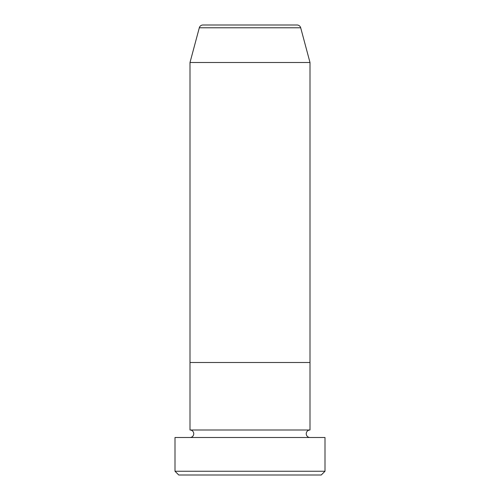 <?xml version="1.0" encoding="UTF-8"?>
<svg xmlns="http://www.w3.org/2000/svg" width="500" height="500" viewBox="0 0 500 500"><rect width="100%" height="100%" fill="white"/><g stroke="black" fill="none" stroke-linecap="round" stroke-linejoin="round"><path stroke-width="0.75" d="M321.25 475L178.75 475L175 471.25L325 471.25L321.25 475M300.694 27.781L199.306 27.781A3.75 3.75 0 0 1 202.925 25L297.075 25A3.75 3.75 0 0 1 300.694 27.781L310 62.5L310 362.5L190 362.5L190 430A3.75 3.75 0 0 1 193.75 433.75A3.75 3.75 0 0 1 190 437.5M199.306 27.781L190 62.5L190 362.5L310 362.5L310 430A3.75 3.75 0 0 0 306.25 433.75A3.75 3.75 0 0 0 310 437.5M310 430L190 430M325 471.25L325 437.5L175 437.5L175 471.25M310 62.5L190 62.5"/></g></svg>
